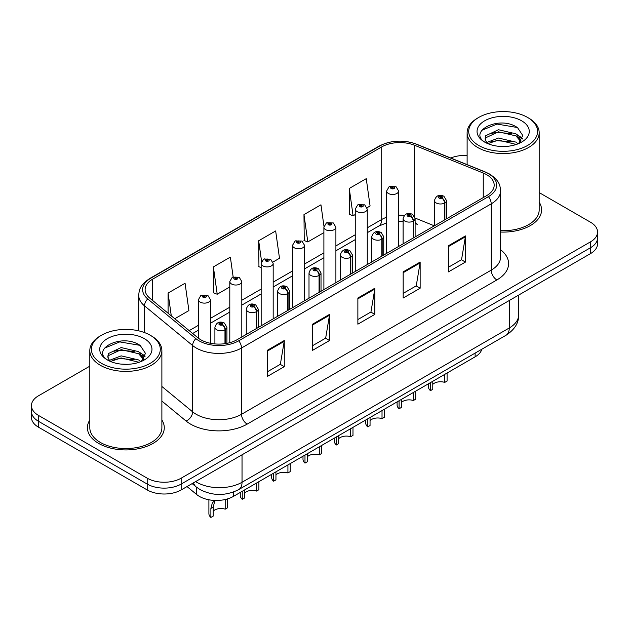 <?xml version="1.0" encoding="UTF-8"?>
<svg xmlns="http://www.w3.org/2000/svg" width="629" height="629" viewBox="0 0 629 629"><rect width="100%" height="100%" fill="white"/><g stroke="black" fill="none" stroke-linecap="round" stroke-linejoin="round"><path stroke-width="0.94" d="M415.116 221.707A14.412 6.746 -68 0 0 417.389 224.364L417.011 224.223M481.853 349.213A24.02 13.869 180 0 1 475.115 356.84L233.375 496.415A24.02 13.869 180 0 1 196.712 494.559L187.017 486.563M89.813 420.015A38.432 22.188 0 0 0 87.415 427.736A38.432 22.188 0 0 0 98.674 443.429A38.432 22.188 0 0 0 140.558 448.241A38.432 22.188 0 0 0 164.279 427.736A38.432 22.188 0 0 0 161.881 420.015A38.432 22.188 0 0 1 164.279 427.736A38.432 22.188 0 0 1 140.558 448.241A38.432 22.188 0 0 1 98.674 443.429A38.432 22.188 0 0 1 87.415 427.736A38.432 22.188 0 0 1 89.813 420.015M486.673 174.697A25.624 14.789 180 0 1 494.182 185.154A25.624 14.789 180 0 1 486.673 195.619L236.991 339.77A25.624 14.789 180 0 1 197.883 337.797L149.757 298.115A25.624 14.789 180 0 1 145.118 289.631A25.624 14.789 180 0 1 152.627 279.166L381.709 146.911A25.624 14.789 180 0 1 414.519 145.252L483.253 173.038A25.624 14.789 180 0 1 486.673 174.697M488.434 173.683A28.108 16.228 0 0 0 484.684 171.866L415.95 144.08A28.108 16.228 0 0 0 379.947 145.897L150.874 278.152A28.108 16.228 0 0 0 147.721 298.94L195.847 338.622A28.108 16.228 0 0 0 238.745 340.784L488.434 196.633A28.108 16.228 0 0 0 488.434 173.683M89.813 366.164L38.487 395.798A24.02 13.869 0 0 0 31.45 405.611L31.45 417.373A24.02 13.869 0 0 0 38.487 427.185L147.194 489.944L147.194 484.063A24.02 13.869 0 0 0 181.168 484.063L590.513 247.724A24.02 13.869 0 0 0 597.55 237.919A24.02 13.869 0 0 1 590.513 247.724L181.168 484.063A24.02 13.869 0 0 1 147.194 484.063L38.487 421.296L147.194 484.063L147.194 478.174A24.02 13.869 0 0 0 181.168 478.174L590.513 241.843A24.02 13.869 0 0 0 597.55 232.03A24.02 13.869 0 0 0 590.513 222.226L539.187 192.592M31.45 411.492A24.02 13.869 0 0 0 38.487 421.296A24.02 13.869 0 0 1 31.45 411.492M267.278 350.329L267.278 376.48L284.269 366.676L284.269 340.525L267.278 350.329M267.278 371.841L280.361 364.285L284.198 341.39A6.408 3.695 -120 0 0 284.269 340.525M280.251 364.356L284.269 366.676M312.574 324.179L312.574 350.329L329.557 340.525L329.557 314.374L312.574 324.179M312.574 345.691L325.657 338.135L329.494 315.239A6.408 3.695 -120 0 0 329.557 314.374M325.539 338.205L329.557 340.525M448.461 245.727L448.461 271.877L465.444 262.073L465.444 235.922L448.461 245.727M448.461 267.239L461.544 259.691L465.374 236.787A6.408 3.695 -120 0 0 465.444 235.922M461.427 259.753L465.444 262.073M403.165 271.877L403.165 298.028L420.148 288.224L420.148 262.073L403.165 271.877M403.165 293.389L416.249 285.841L420.078 262.938A6.408 3.695 -120 0 0 420.148 262.073M416.131 285.904L420.148 288.224M357.87 298.028L357.87 324.179L374.853 314.374L374.853 288.224L357.87 298.028M357.87 319.54L370.953 311.984L374.79 289.088A6.408 3.695 -120 0 0 374.853 288.224M370.835 312.055L374.853 314.374M500.59 232.046A38.432 22.188 0 0 0 541.585 209.905A38.432 22.188 0 0 0 539.187 202.184A38.432 22.188 0 0 1 541.585 209.905A38.432 22.188 0 0 1 500.59 232.046M467.119 155.465A24.02 13.869 0 0 0 450.773 158.021M31.45 405.611A24.02 13.869 0 0 0 38.487 415.415L147.194 478.174M174.768 318.738L188.904 310.577L185.068 283.254L168.085 293.059L168.085 313.226M323.974 226.346L320.955 204.802L303.972 214.607L304.239 240.6M367.061 207.719L370.08 205.974L366.251 178.652L349.26 188.456L349.535 214.45M233.147 276.902L230.363 257.104L213.38 266.908L213.656 292.902M272.962 262.049L279.496 258.275L275.659 230.953L258.676 240.758L258.951 266.751M261.161 267.577L258.676 266.649M258.676 240.758L261.585 261.499M303.972 214.607L307.801 241.929L323.896 232.644M307.801 241.929L303.972 240.498M349.26 188.456L353.097 215.778L355.259 214.536M353.097 215.778L349.26 214.347M213.38 266.908L217.217 294.23L229.797 286.973M217.217 294.23L213.38 292.799M168.085 293.059L171.285 315.868M147.194 489.944A24.02 13.869 0 0 0 181.168 489.944L590.513 253.605A24.02 13.869 0 0 0 597.55 243.8L597.55 232.03M447.085 373.028L447.085 381.056L444.758 382.401L444.758 374.373M430.448 382.629L430.448 390.664A12.014 6.935 180 0 1 428.467 386.843L428.467 383.776M444.758 382.401A8.806 5.087 0 0 0 432.783 384.374M432.783 381.284L432.783 389.32L430.448 390.664M444.9 219.733L444.9 202.86A4.002 2.414 -122.2 0 0 441.951 198.033A2.005 1.156 0 0 0 441.888 196.437A2.005 1.156 0 0 0 439.058 196.437A2.005 1.156 0 0 0 439.058 198.064A2.005 1.156 0 0 0 441.825 198.104L441.015 197.592A0.802 0.464 180 0 1 440.166 196.822A0.802 0.464 180 0 1 441.063 197.561L441.951 198.033M441.825 198.104A4.002 2.209 62.1 0 1 444.53 203.073A6.007 3.467 180 0 1 436.227 202.97A6.007 3.467 180 0 1 434.474 200.517C436.007 195.595 439.144 194.164 443.893 196.232L446.48 200.517A6.007 3.467 180 0 1 444.9 202.86M444.53 219.946L444.53 203.073M398.637 246.442L398.637 191.004A6.007 3.467 180 0 1 394.933 194.212A6.007 3.467 180 0 1 388.384 193.457A6.007 3.467 180 0 1 386.631 191.004L389.021 186.837A4.002 2.414 57.8 0 1 391.159 186.955A2.005 1.156 0 0 0 391.214 188.558A2.005 1.156 0 0 0 394.045 188.558A2.005 1.156 0 0 0 394.045 186.923A2.005 1.156 0 0 0 391.277 186.884L392.095 187.395A0.802 0.464 180 0 1 392.936 188.165A0.802 0.464 180 0 1 392.04 187.426L391.159 186.955M392.095 188.079L392.095 187.395M391.277 186.884A4.002 2.209 -117.9 0 0 389.406 186.616A4.002 2.209 -117.9 0 0 389.233 186.727M392.04 188.047L392.04 187.426M415.722 391.136L415.722 399.163L413.395 400.508L413.395 392.48M399.085 400.744L399.085 408.771A12.014 6.935 180 0 1 397.096 404.958L397.096 401.884M413.395 400.508A8.806 5.087 0 0 0 401.412 402.481M401.412 399.391L401.412 407.427L399.085 408.771M413.536 237.841L413.536 220.968A4.002 2.414 -122.2 0 0 410.588 216.14A2.005 1.156 0 0 0 410.525 214.544A2.005 1.156 0 0 0 407.694 214.544A2.005 1.156 0 0 0 407.694 216.179A2.005 1.156 0 0 0 410.462 216.211L409.652 215.7A0.802 0.464 180 0 1 408.803 214.929A0.802 0.464 180 0 1 409.699 215.676L410.588 216.14M410.462 216.211A4.002 2.209 62.1 0 1 413.167 221.188A6.007 3.467 180 0 1 404.864 221.078A6.007 3.467 180 0 1 403.103 218.633C404.636 213.703 407.781 212.272 412.53 214.347L415.116 218.633A6.007 3.467 180 0 1 413.536 220.968M413.167 238.061L413.167 221.188M384.358 409.243L384.358 417.279L382.023 418.623L382.023 410.588M367.713 418.851L367.713 426.879A12.014 6.935 180 0 1 365.732 423.065L365.732 419.999M382.023 418.623A8.806 5.087 0 0 0 370.049 420.589M370.049 417.507L370.049 425.534L367.713 426.879M382.173 255.956L382.173 239.083A4.002 2.414 -122.2 0 0 379.216 234.247A2.005 1.156 0 0 0 379.161 232.651A2.005 1.156 0 0 0 376.331 232.651A2.005 1.156 0 0 0 376.331 234.287A2.005 1.156 0 0 0 379.098 234.318L378.281 233.807A0.802 0.464 180 0 1 377.439 233.044A0.802 0.464 180 0 1 378.336 233.784L379.216 234.247M379.098 234.318A4.002 2.209 62.1 0 1 381.803 239.295A6.007 3.467 180 0 1 373.5 239.193A6.007 3.467 180 0 1 371.739 236.74C373.272 231.81 376.409 230.387 381.158 232.455L383.745 236.74A6.007 3.467 180 0 1 382.173 239.083M381.803 256.168L381.803 239.295M352.987 427.35L352.987 435.386L350.66 436.73L350.66 428.695M336.35 436.958L336.35 444.994A12.014 6.935 180 0 1 334.369 441.173L334.369 438.106M350.66 436.73A8.806 5.087 0 0 0 338.677 438.704M338.677 435.614L338.677 443.649L336.35 444.994M350.801 274.063L350.801 257.19A4.002 2.414 -122.2 0 0 347.853 252.363A2.005 1.156 0 0 0 347.79 250.759A2.005 1.156 0 0 0 344.959 250.759A2.005 1.156 0 0 0 344.959 252.394A2.005 1.156 0 0 0 347.727 252.433L346.917 251.922A0.802 0.464 180 0 1 346.068 251.152A0.802 0.464 180 0 1 346.964 251.891L347.853 252.363M347.727 252.433A4.002 2.209 62.1 0 1 350.432 257.403A6.007 3.467 180 0 1 342.129 257.3A6.007 3.467 180 0 1 340.368 254.847C341.909 249.917 345.046 248.494 349.795 250.562L352.382 254.847A6.007 3.467 180 0 1 350.801 257.19M350.432 274.275L350.432 257.403M321.623 445.466L321.623 453.493L319.296 454.838L319.296 446.81M304.986 455.066L304.986 463.101A12.014 6.935 180 0 1 302.997 459.28L302.997 456.214M319.296 454.838A8.806 5.087 0 0 0 307.314 456.811M307.314 453.721L307.314 461.757L304.986 463.101M319.438 292.171L319.438 275.298A4.002 2.414 -122.2 0 0 316.489 270.47A2.005 1.156 0 0 0 316.426 268.874A2.005 1.156 0 0 0 313.596 268.874A2.005 1.156 0 0 0 313.596 270.509A2.005 1.156 0 0 0 316.363 270.541L315.554 270.03A0.802 0.464 180 0 1 314.704 269.259A0.802 0.464 180 0 1 315.601 269.998L316.489 270.47M316.363 270.541A4.002 2.209 62.1 0 1 319.068 275.51A6.007 3.467 180 0 1 310.765 275.408A6.007 3.467 180 0 1 309.004 272.955C310.537 268.033 313.682 266.602 318.423 268.669L321.018 272.955A6.007 3.467 180 0 1 319.438 275.298M319.068 292.383L319.068 275.51M367.273 264.557L367.273 209.119A6.007 3.467 180 0 1 363.562 212.319A6.007 3.467 180 0 1 357.02 211.572A6.007 3.467 180 0 1 355.259 209.119L357.657 204.952A4.002 2.414 57.8 0 1 359.788 205.07A2.005 1.156 0 0 0 359.851 206.666A2.005 1.156 0 0 0 362.681 206.666A2.005 1.156 0 0 0 362.681 205.03A2.005 1.156 0 0 0 359.914 204.999L360.724 205.51A0.802 0.464 180 0 1 361.573 206.273A0.802 0.464 180 0 1 360.676 205.534L359.788 205.07M360.724 206.186L360.724 205.51M359.914 204.999A4.002 2.209 -117.9 0 0 358.043 204.724A4.002 2.209 -117.9 0 0 357.87 204.842M360.676 206.163L360.676 205.534M335.902 282.665L335.902 227.226A6.007 3.467 180 0 1 332.198 230.426A6.007 3.467 180 0 1 325.657 229.679A6.007 3.467 180 0 1 323.896 227.226L326.294 223.059A4.002 2.414 57.8 0 1 328.424 223.177A2.005 1.156 0 0 0 328.487 224.773A2.005 1.156 0 0 0 331.318 224.773A2.005 1.156 0 0 0 331.318 223.138A2.005 1.156 0 0 0 328.55 223.106L329.36 223.617A0.802 0.464 180 0 1 330.209 224.388A0.802 0.464 180 0 1 329.337 224.286L328.424 223.177M329.36 224.301L329.36 223.617M328.55 223.106A4.002 2.209 -117.9 0 0 326.679 222.839A4.002 2.209 -117.9 0 0 326.498 222.949M329.337 224.286A0.802 0.464 180 0 1 329.313 223.649M304.538 300.772L304.538 245.334A6.007 3.467 180 0 1 300.835 248.541A6.007 3.467 180 0 1 294.286 247.787A6.007 3.467 180 0 1 292.532 245.334L294.922 241.166A4.002 2.414 57.8 0 1 297.061 241.284A2.005 1.156 0 0 0 297.116 242.88A2.005 1.156 0 0 0 299.947 242.88A2.005 1.156 0 0 0 299.947 241.253A2.005 1.156 0 0 0 297.179 241.214L297.997 241.725A0.802 0.464 180 0 1 298.838 242.495A0.802 0.464 180 0 1 297.942 241.756L297.061 241.284M297.997 242.409L297.997 241.725M297.179 241.214A4.002 2.209 -117.9 0 0 295.308 240.946A4.002 2.209 -117.9 0 0 295.135 241.056M297.942 242.377L297.942 241.756M504.883 146.486L498.781 146.313M518.068 143.821L515.953 142.123L498.467 138.034L486.807 142.476M487.884 143.601L498.467 140.11L516.33 144.458M521.15 140.998L515.953 133.82L498.467 129.731L485.667 135.738L485.124 138.899A18.099 10.449 0 0 0 488.041 143.742M485.163 139.158L485.667 137.814L498.467 131.807L515.953 135.895L520.741 141.541M478.803 145.503A34.43 19.876 0 0 0 527.495 145.503A34.43 19.876 0 0 0 527.495 117.395L528.627 118.048A36.034 20.804 0 0 1 539.187 132.758A36.034 20.804 0 0 1 516.944 151.974A36.034 20.804 0 0 1 477.67 147.469A36.034 20.804 0 0 1 467.119 132.758A36.034 20.804 0 0 1 477.67 118.048L478.803 117.395A34.43 19.876 0 0 0 478.803 145.503M500.59 230.654A36.034 20.804 0 0 0 539.187 209.905L539.187 132.758M518.689 143.561L522.778 135.534L517.604 127.734C499.284 114.572 466.734 131.917 485.525 142.563L485.619 142.618M521.614 120.792A26.111 15.072 0 0 0 484.692 120.792A26.111 15.072 0 0 0 484.692 142.107A26.111 15.072 0 0 0 521.614 142.107A26.111 15.072 0 0 0 521.614 120.792M486.995 143.286L485.124 138.899M528.627 118.048L527.495 117.395A34.43 19.876 0 0 0 478.803 117.395M517.195 134.74L522.487 138.278M481.712 130.352L497.044 124.062L517.25 127.498M491.288 133.411L497.044 132.365L511.471 133.607M519.365 136.973L522.212 139.064M491.288 141.714L497.044 140.668L511.471 141.91M127.577 364.325L121.476 364.144M140.762 361.651L138.647 359.953L121.161 355.865L109.501 360.315M110.578 361.431L121.161 357.94L139.033 362.296M143.844 358.837L138.647 351.65L121.161 347.562L108.361 353.569L107.818 356.737A18.099 10.449 0 0 0 110.735 361.573M107.858 356.989L108.361 355.644L121.161 349.638L138.647 353.726L143.436 359.371M101.505 363.342A34.43 19.876 0 0 0 150.197 363.342A34.43 19.876 0 0 0 150.197 335.226L151.33 335.878A36.034 20.804 0 0 1 161.881 350.589A36.034 20.804 0 0 1 139.638 369.813A36.034 20.804 0 0 1 100.373 365.3A36.034 20.804 0 0 1 89.813 350.589A36.034 20.804 0 0 1 100.373 335.878L101.505 335.226A34.43 19.876 0 0 0 101.505 363.342M89.813 350.589L89.813 427.736A36.034 20.804 0 0 0 100.373 442.446A36.034 20.804 0 0 0 139.638 446.96A36.034 20.804 0 0 0 161.881 427.736L161.881 350.589M141.383 361.4L145.472 353.372L140.298 345.573C121.979 332.403 89.428 349.755 108.227 360.393L108.314 360.456M144.308 338.622A26.111 15.072 0 0 0 107.386 338.622A26.111 15.072 0 0 0 107.386 359.945A26.111 15.072 0 0 0 144.308 359.945A26.111 15.072 0 0 0 144.308 338.622M109.69 361.125L107.818 356.737M151.33 335.878L150.197 335.226A34.43 19.876 0 0 0 101.505 335.226M139.89 352.57L145.181 356.108M104.406 348.191L119.738 341.901L139.945 345.337M113.983 351.249L119.738 350.204L134.166 351.438M142.06 354.811L144.906 356.902M113.983 359.552L119.738 358.506L134.166 359.741M290.252 463.573L290.252 471.601L287.925 472.945L287.925 464.917M273.615 473.181L273.615 481.209A12.014 6.935 180 0 1 271.634 477.395L271.634 474.321M287.925 472.945A8.806 5.087 0 0 0 275.95 474.919M275.95 471.836L275.95 479.864L273.615 481.209M288.074 310.278L288.074 293.405A4.002 2.414 -122.2 0 0 285.118 288.577A2.005 1.156 0 0 0 285.055 286.981A2.005 1.156 0 0 0 282.224 286.981A2.005 1.156 0 0 0 282.224 288.617A2.005 1.156 0 0 0 284.992 288.648L284.182 288.137A0.802 0.464 180 0 1 283.333 287.367A0.802 0.464 180 0 1 284.237 288.113L285.118 288.577M284.992 288.648A4.002 2.209 62.1 0 1 287.697 293.625A6.007 3.467 180 0 1 279.394 293.515A6.007 3.467 180 0 1 277.641 291.07C279.174 286.14 282.311 284.709 287.06 286.785L289.647 291.07A6.007 3.467 180 0 1 288.074 293.405M287.697 310.498L287.697 293.625M258.889 481.68L258.889 489.716L256.561 491.06L256.561 483.025M242.251 491.288L242.251 499.316A12.014 6.935 180 0 1 240.262 495.503L240.262 492.436M256.561 491.06A8.806 5.087 0 0 0 244.579 493.026M244.579 489.944L244.579 497.971L242.251 499.316M256.703 328.393L256.703 311.52A4.002 2.414 -122.2 0 0 253.754 306.685A2.005 1.156 0 0 0 253.691 305.089A2.005 1.156 0 0 0 250.861 305.089A2.005 1.156 0 0 0 250.861 306.724A2.005 1.156 0 0 0 253.629 306.755L252.819 306.244A0.802 0.464 180 0 1 251.97 305.482A0.802 0.464 180 0 1 252.866 306.221L253.754 306.685M253.629 306.755A4.002 2.209 62.1 0 1 256.333 311.732A6.007 3.467 180 0 1 248.03 311.63A6.007 3.467 180 0 1 246.269 309.177C247.802 304.247 250.947 302.824 255.696 304.892L258.283 309.177A6.007 3.467 180 0 1 256.703 311.52M256.333 328.605L256.333 311.732M208.899 499.78L208.899 513.61A12.014 6.935 180 0 0 210.88 517.431L210.88 508.46L212.413 502.642L215.362 500.464M227.525 498.891L227.525 507.823L225.19 509.168L225.19 500.204L227.383 498.939M215.535 500.464L214.686 501.337L213.215 507.116L213.215 516.087L210.88 517.431M225.19 509.168A8.806 5.087 0 0 0 213.215 511.141M225.339 343.623L225.339 329.627A4.002 2.414 -122.2 0 0 222.383 324.8A2.005 1.156 0 0 0 222.328 323.196A2.005 1.156 0 0 0 219.497 323.196A2.005 1.156 0 0 0 219.497 324.831A2.005 1.156 0 0 0 222.265 324.871L221.447 324.36A0.802 0.464 180 0 1 220.606 323.589A0.802 0.464 180 0 1 221.502 324.328L222.383 324.8M222.265 324.871A4.002 2.209 62.1 0 1 224.97 329.84A6.007 3.467 180 0 1 216.667 329.738A6.007 3.467 180 0 1 214.906 327.284C216.439 322.355 219.584 320.932 224.325 322.999L226.912 327.284A6.007 3.467 180 0 1 225.339 329.627M224.97 343.678L224.97 329.84M273.175 318.879L273.175 263.441A6.007 3.467 180 0 1 269.464 266.649A6.007 3.467 180 0 1 262.922 265.894A6.007 3.467 180 0 1 261.161 263.441L263.559 259.274A4.002 2.414 57.8 0 1 265.69 259.392A2.005 1.156 0 0 0 265.752 260.996A2.005 1.156 0 0 0 268.583 260.996A2.005 1.156 0 0 0 268.583 259.36A2.005 1.156 0 0 0 265.815 259.321L266.625 259.832A0.802 0.464 180 0 1 267.474 260.603A0.802 0.464 180 0 1 266.578 259.863L265.69 259.392M266.625 260.516L266.625 259.832M265.815 259.321A4.002 2.209 -117.9 0 0 263.944 259.054A4.002 2.209 -117.9 0 0 263.763 259.164M266.578 260.485L266.578 259.863M241.803 336.995L241.803 281.556A6.007 3.467 180 0 1 238.1 284.756A6.007 3.467 180 0 1 231.551 284.009A6.007 3.467 180 0 1 229.797 281.556L232.187 277.389A4.002 2.414 57.8 0 1 234.326 277.507A2.005 1.156 0 0 0 234.389 279.103A2.005 1.156 0 0 0 237.219 279.103A2.005 1.156 0 0 0 237.219 277.468A2.005 1.156 0 0 0 234.452 277.436L235.262 277.947A0.802 0.464 180 0 1 236.103 278.71A0.802 0.464 180 0 1 235.238 278.616L235.262 277.947M234.452 277.436A4.002 2.209 -117.9 0 0 232.573 277.161A4.002 2.209 -117.9 0 0 232.4 277.279M235.207 278.6L235.207 277.971L234.326 277.507M235.238 278.616A0.802 0.464 180 0 1 235.207 277.971M210.44 343.277L210.44 299.663A6.007 3.467 180 0 1 206.729 302.863A6.007 3.467 180 0 1 200.187 302.117A6.007 3.467 180 0 1 198.426 299.663L200.824 295.496A4.002 2.414 57.8 0 1 202.955 295.614A2.005 1.156 0 0 0 203.018 297.21A2.005 1.156 0 0 0 205.848 297.21A2.005 1.156 0 0 0 205.848 295.575A2.005 1.156 0 0 0 203.081 295.544L203.89 296.055A0.802 0.464 180 0 1 204.739 296.825A0.802 0.464 180 0 1 203.867 296.723L203.89 296.055M203.081 295.544A4.002 2.209 -117.9 0 0 201.209 295.276A4.002 2.209 -117.9 0 0 201.036 295.386M203.843 296.707L202.955 295.614M203.867 296.723A0.802 0.464 180 0 1 203.843 296.086M475.115 353.105L475.115 356.84M196.712 487.357L196.712 494.559M233.375 492.067L233.375 496.415M500.59 249.744A40.036 23.116 180 0 1 496.871 279.952L247.181 424.111A8.004 4.623 60 0 1 241.52 414.299L491.21 270.148A32.032 18.493 0 0 0 500.59 257.072L500.59 190.776A32.032 18.493 180 0 1 491.21 203.851A8.004 4.623 -120 0 0 488.434 196.633M247.181 424.111A40.036 23.116 180 0 1 190.563 424.111A40.036 23.116 180 0 1 186.074 421.021L161.881 401.074M195.847 338.622A8.004 5.354 129.5 0 0 192.639 345.541L192.639 411.83A32.032 18.493 0 0 0 196.224 414.299A32.032 18.493 0 0 0 241.52 414.299L241.52 348.01A32.032 18.493 180 0 1 192.639 345.541L144.505 305.859A32.032 18.493 180 0 1 138.718 295.253L138.718 330.846M500.59 190.776C500.079 185.248 499.505 180.649 489.551 174.036L485.336 171.992A8.004 3.75 112 0 0 484.684 171.866M485.336 171.992L416.602 144.206C403.338 139.512 390.751 140.196 378.839 146.25A8.004 4.623 60 0 1 379.947 145.897M150.874 278.152A8.004 4.623 -120 0 0 149.757 278.513C139.78 285.134 139.229 289.733 138.718 295.253M147.721 298.94A8.004 5.354 129.5 0 0 144.505 305.859L144.505 332.576M416.602 144.206A8.004 3.75 112 0 0 415.95 144.08M238.745 340.784A8.004 4.623 60 0 1 241.52 348.01L491.21 203.851L491.21 270.148A8.004 4.623 60 0 0 496.871 279.952M181.168 478.174L181.168 489.944M590.513 241.843L590.513 253.605M38.487 415.415L38.487 427.185M161.881 386.473L192.639 411.83A8.004 5.354 -50.5 0 1 186.074 421.021M152.627 279.166L152.627 300.481M483.253 173.038L483.253 197.592M414.519 145.252L414.519 216.345M434.34 225.835L415.077 218.043M404.392 215.385A25.624 14.789 0 0 0 398.637 215.165M386.631 217.257A25.624 14.789 0 0 0 381.709 219.482L367.273 227.816M381.709 146.911L381.709 219.482A14.412 8.319 60 0 1 378.721 226.078L367.273 232.691M355.259 234.751L335.902 245.923M323.896 252.858L304.538 264.031M292.532 270.965L273.175 282.138M261.161 289.073L241.803 300.253M229.797 307.188L210.44 318.36M198.426 325.295L189.187 330.626M357.87 298.861L374.79 289.088M403.165 272.711L420.078 262.938M448.461 246.56L465.374 236.787M312.574 325.012L329.494 315.239M267.278 351.163L284.198 341.39M195.627 481.594A32.032 18.493 0 0 0 196.735 482.262A32.032 18.493 0 0 0 242.031 482.262L509.27 327.976A32.032 18.493 0 0 0 518.65 314.901C518.886 322.842 514.648 329.651 505.952 335.304L238.713 489.59A16.016 9.246 60 0 0 242.031 482.262L242.031 454.806M509.27 300.513L509.27 327.976A16.016 9.246 60 0 1 505.952 335.304M193.535 482.797A16.016 10.709 129.5 0 0 196.075 486.846L192.144 483.607M210.88 508.46L213.215 507.116M378.839 146.25L149.757 278.513M417.389 224.364L415.116 223.539M403.103 221.337L398.637 221.251M386.631 222.918L378.721 226.078M355.259 239.625L335.902 250.798M323.896 257.733L304.538 268.905M292.532 275.84L273.175 287.013M261.161 293.947L241.803 305.128M229.797 312.063L210.44 323.235M198.426 330.17L192.663 333.496M238.713 489.59C225.827 496.069 212.94 496.069 200.053 489.59L196.075 486.846M518.65 314.901L518.65 295.095M434.474 225.756L434.474 200.517M446.48 218.821L446.48 200.517M398.637 191.004L396.05 186.727L389.406 186.616M386.631 253.377L386.631 191.004M403.103 243.863L403.103 218.633M415.116 236.929L415.116 218.633M371.739 261.978L371.739 236.74M383.745 255.044L383.745 236.74M340.368 280.086L340.368 254.847M352.382 273.151L352.382 254.847M309.004 298.193L309.004 272.955M321.018 291.258L321.018 272.955M367.273 209.119L364.686 204.834L358.043 204.724M355.259 271.484L355.259 209.119M335.902 227.226L333.315 222.941L326.679 222.839M323.896 289.599L323.896 227.226M304.538 245.334L301.951 241.049L295.308 240.946M292.532 307.707L292.532 245.334M467.119 164.633L467.119 132.758M277.641 316.301L277.641 291.07M289.647 309.366L289.647 291.07M246.269 334.416L246.269 309.177M258.283 327.481L258.283 309.177M214.906 343.929L214.906 327.284M226.912 343.355L226.912 327.284M273.175 263.441L270.588 259.164L263.944 259.054M261.161 325.814L261.161 263.441M241.803 281.556L239.217 277.271L232.573 277.161M229.797 342.695L229.797 281.556M210.44 299.663L207.853 295.378L201.209 295.276M198.426 338.229L198.426 299.663"/></g></svg>
